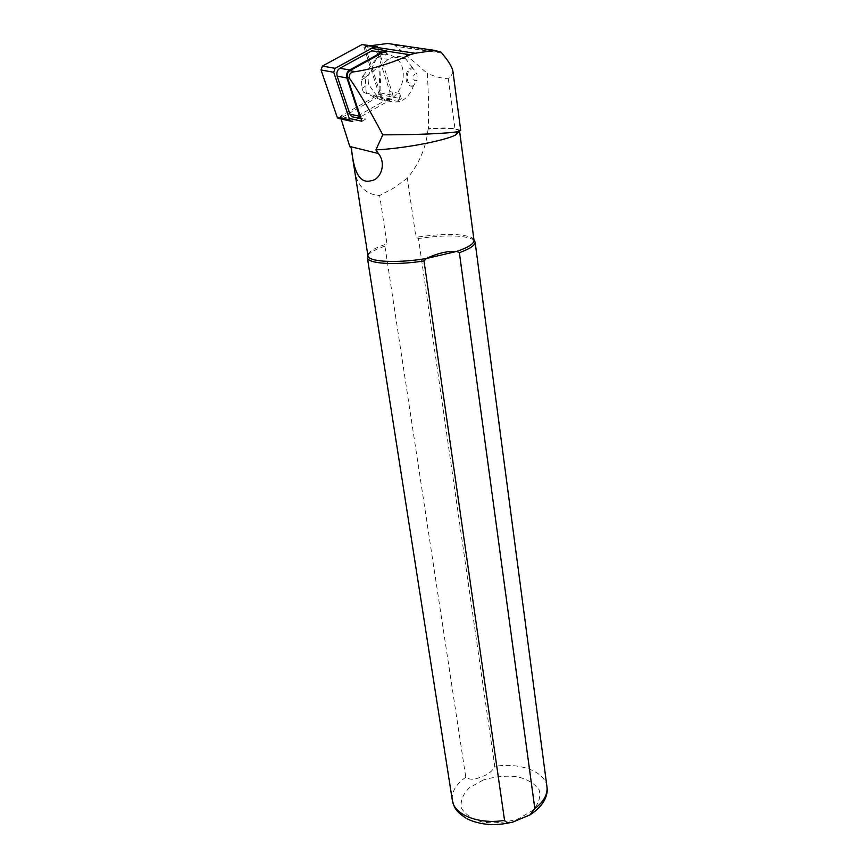<?xml version="1.0" encoding="UTF-8"?>
<svg xmlns="http://www.w3.org/2000/svg" width="868" height="868" viewBox="0 0 868 868"><rect width="100%" height="100%" fill="white"/><g stroke="black" fill="none" stroke-linecap="round" stroke-linejoin="round"><path stroke-width="0.65" stroke-dasharray="4.34 3.25" d="M361.923 121.238L365.808 119.025L361.023 118.515M401.32 98.724L399.671 93.473C400.408 96.804 399.519 99.386 397.001 101.198L401.32 98.724L379.132 94.417L340.191 116.42L349.261 118.428M460.702 130.406L454.951 128.638C449.168 127.748 440.315 127.759 428.391 128.659L428.705 103.748L427.425 73.476C436.908 77.36 443.852 78.934 448.235 78.207L450.373 77.523L453.009 71.968M459.628 131.426L459.617 131.35C458.011 128.442 447.497 127.683 428.076 129.072L428.391 128.659M349.891 146.779L351.431 147.972M353.222 161.784C354.762 183.181 363.562 194.421 379.641 195.506L386.987 243.897C377.374 246.968 371.309 250.027 368.781 253.076L367.902 255.593M474.004 240.241L472.311 237.973C462.818 233.481 444.025 233.253 415.935 237.3L418.474 238.494L494.749 766.401C491.928 771.75 487.36 775.211 481.067 776.784C474.98 779.887 469.881 780.039 465.791 777.24L384.915 246.154L386.987 243.897M428.076 129.072C426.166 147.376 419.255 163.748 407.363 178.179L415.935 237.3M416.955 74.171C412.018 72.153 412.495 83.545 417.193 80.019L416.955 74.171L413.233 68.626C404.607 69.299 405.399 87.071 413.928 85.042L417.193 80.019M341.07 118.992L340.191 116.42M407.363 178.179L394.05 187.835L379.641 195.506M393.79 44.398L427.425 73.476M371.537 48.413L363.952 47.252L370.799 45.689M363.952 47.252L379.132 94.417M384.915 246.154C376.169 249.105 370.603 252.035 368.227 254.921L367.88 255.431M473.982 240.078L473.353 239.59C464.206 235.13 445.913 234.772 418.474 238.494M399.671 93.473L389.786 91.596L377.808 53.849L387.736 55.411L386.249 50.669M389.786 91.596C390.535 94.905 389.656 97.455 387.139 99.256L356.108 116.898L365.808 119.025M387.139 99.256L397.001 101.198M383.96 51.917L385.783 52.612L387.736 55.411M365.33 77.133L362.531 76.623L361.522 79.954L361.989 88.352L363.388 92.106L366.166 92.648L365.33 77.133L388.332 59.404C394.311 55.552 400.126 55.4 405.779 58.948L413.233 68.626M376.831 57.939L377.287 57.624C383.222 53.805 389.016 53.664 394.669 57.19C413.168 68.366 398.998 107.328 379.414 99.288L368.423 84.261L367.978 75.983L376.831 57.939L362.531 76.623M361.522 79.954L367.978 75.983M361.989 88.352L368.423 84.261M413.928 85.042L413.363 86.171C408.568 98.681 400.907 103.78 390.361 101.458L366.166 92.648M363.388 92.106L378.936 99.115M377.808 53.849L375.866 51.06M354.904 117.364L356.108 116.898M364.061 44.669L365.048 46.058L378.025 48.033L392.998 95.317L391.674 99.136L352.842 121.249L339.583 118.656M365.048 46.058L380.065 92.822L378.763 96.598L340.202 118.417M448.235 78.207L454.951 128.638M441.877 53.154L397.012 46.492M465.791 777.24C455.96 784.184 451.469 791.833 452.336 800.198M483.118 780.072L469.469 787.677C462.861 794.22 460.17 801.012 461.396 808.054C465.226 814.585 472.452 819.305 483.064 822.224C494.934 823.591 506.782 822.408 518.597 818.698L532.507 810.549C538.844 803.659 541.046 796.748 539.136 789.837C534.742 783.598 527.364 779.193 516.992 776.632C505.643 775.493 494.348 776.632 483.118 780.072M546.938 786.679C545.234 771.543 519.889 762.18 494.749 766.401M377.851 47.588L367.837 46.069M377.287 57.624L388.332 59.404M379.414 99.288L390.361 101.458M381.345 98.29L379.685 65.404M413.363 86.171C404.13 87.809 403.273 68.811 412.571 67.52M380.401 97.954L378.784 66.087M380.065 92.822L392.998 95.317M378.763 96.598L391.674 99.136M395.634 45.418L440.825 52.091M472.311 237.973L473.353 239.59M368.781 253.076L368.227 254.921M405.779 58.948L394.669 57.19M385.783 52.612L382.376 52.08M377.048 46.633L375.345 46.373"/><path stroke-width="1.3" d="M349.261 118.428L361.923 121.238L347.45 77.653C346.733 74.615 347.526 72.294 349.837 70.677L386.249 50.669L371.537 48.413M457.479 105.896L453.009 71.968C452.456 67.509 448.745 61.237 441.877 53.154L440.814 52.08L434.532 50.387L415.143 53.263L410.021 54.738C391.902 63.071 373.685 68.713 355.392 71.664C350.922 71.838 348.871 73.943 349.24 77.979C357.681 90.044 367.186 105.853 377.754 125.404L382.777 134.833L375.898 149.882L378.426 153.538C386.998 164.388 380.01 179.991 371.146 180.707C357.779 184.7 353.189 166.645 351.431 147.972L349.891 146.779L341.07 118.992M382.777 134.833C415.588 134.887 449.396 133.412 457.978 131.611L460.702 130.406L457.49 105.972M375.898 149.882C402.947 148.645 444.134 140.909 455.472 135.05L459.617 131.35M351.149 147.755L353.222 161.784M367.902 255.593L367.923 255.713C368.162 261.865 396.329 263.471 426.21 258.555L424.018 260.964L504.558 820.379C506.38 822.723 509.158 823.276 512.88 822.05L529.892 814.933L534.829 808.575L459.367 252.675L456.709 251.416C447.562 250.885 437.396 253.261 426.21 258.555L456.709 251.416C468.503 247.358 474.275 243.626 474.004 240.241L459.628 131.426M370.799 45.689L387.681 43.498L393.79 44.398M367.88 255.431L367.359 257.622C367.652 263.698 394.473 265.51 424.018 260.964M459.367 252.675C470.141 248.747 475.382 245.156 475.078 241.912L473.982 240.078M382.376 52.08L371.699 50.865L381.605 52.405L383.96 51.917M381.605 52.405L349.62 69.993C346.972 71.838 346.061 74.496 346.885 77.957L359.612 116.269L361.023 118.515M371.699 50.865L339.876 68.268C337.251 70.102 336.35 72.738 337.175 76.167L349.934 114.164L351.659 116.659L354.904 117.364M352.842 121.249L350.607 121.129L349.75 119.892L333.724 72.283L335.07 68.322L374.976 46.536L377.048 46.633L378.025 48.033M339.583 118.656L337.977 118.298L337.12 117.072L321.051 69.983L322.386 66.066L361.999 44.572L375.345 46.373M415.143 53.263L377.851 47.588M434.532 50.387L387.681 43.498M378.426 153.538L349.804 146.453M410.021 54.738L385.652 50.984M349.24 77.979L347.45 77.653M452.336 800.198L452.38 800.48C454.072 814.813 478.81 824.698 504.558 820.379M534.829 808.575C543.802 801.696 547.838 794.394 546.938 786.679C548.392 793.808 544.865 805.417 529.914 814.911M355.392 71.664L349.837 70.677M349.934 114.164L359.612 116.269M337.175 76.167L346.885 77.957M339.876 68.268L349.62 69.993M337.12 117.072L349.75 119.892M321.051 69.983L333.724 72.283M322.386 66.066L335.07 68.322M361.999 44.572L374.976 46.536M455.472 135.05L457.978 131.621M367.923 255.713L352.506 157.162M512.847 822.05C495.606 826.249 480.297 825.142 466.919 818.741C453.801 810.213 454.441 806.817 452.38 800.48L367.359 257.622M546.938 786.679L475.1 242.02M361.088 118.721L351.659 116.659M350.607 121.129L337.977 118.298"/></g></svg>
